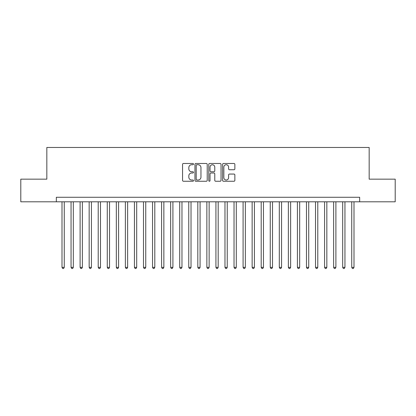 <?xml version="1.0" encoding="UTF-8"?>
<svg xmlns="http://www.w3.org/2000/svg" width="416" height="416" viewBox="0 0 416 416"><rect width="100%" height="100%" fill="white"/><g stroke="black" fill="none" stroke-linecap="round" stroke-linejoin="round"><path stroke-width="0.62" d="M193.513 164.107A0.624 0.624 0 0 0 192.889 163.483L183.451 163.483A0.889 0.889 0 0 0 182.562 164.372L182.562 180.367A0.889 0.889 0 0 0 183.451 181.256L192.889 181.256A0.624 0.624 0 0 0 193.513 180.638A0.624 0.624 0 0 0 192.889 180.014L191.667 180.014A2.844 2.844 0 0 1 188.828 177.169L188.828 175.838A2.844 2.844 0 0 1 191.667 172.994L192.889 172.994A0.624 0.624 0 0 0 193.513 172.37A0.624 0.624 0 0 0 192.889 171.751L191.667 171.751A2.844 2.844 0 0 1 188.828 168.906L188.828 167.57A2.844 2.844 0 0 1 191.667 164.726L192.889 164.726A0.624 0.624 0 0 0 193.513 164.107M233.974 169.749A0.889 0.889 0 0 0 234.863 168.86L234.863 164.372A0.889 0.889 0 0 0 233.974 163.483L223.486 163.483A0.889 0.889 0 0 0 222.596 164.372L222.596 180.367A0.889 0.889 0 0 0 223.486 181.256L233.974 181.256A0.889 0.889 0 0 0 234.863 180.367L234.863 174.949A0.889 0.889 0 0 0 233.974 174.06L229.486 174.06A0.889 0.889 0 0 0 228.597 174.949L228.597 177.637A2.376 2.376 0 0 1 226.221 180.014A2.376 2.376 0 0 1 223.844 177.637L223.844 167.107A2.376 2.376 0 0 1 226.221 164.726A2.376 2.376 0 0 1 228.597 167.107L228.597 168.86A0.889 0.889 0 0 0 229.486 169.749L233.974 169.749M56.337 201.796L20.8 201.796L20.8 179.161L46.831 179.161L46.831 147.472L369.169 147.472L369.169 179.161L395.2 179.161L395.2 201.796L359.663 201.796L359.663 197.272L56.337 197.272L56.337 201.796L359.663 201.796M207.22 164.372A0.889 0.889 0 0 0 206.336 163.483L195.848 163.483A0.889 0.889 0 0 0 194.958 164.372L194.958 180.367A0.889 0.889 0 0 0 195.848 181.256L206.336 181.256A0.889 0.889 0 0 0 207.22 180.367L207.22 164.372M209.664 163.483L220.152 163.483A0.889 0.889 0 0 1 221.042 164.372L221.042 180.367A0.889 0.889 0 0 1 220.152 181.256L215.665 181.256A0.889 0.889 0 0 1 214.776 180.367L214.776 173.883A0.889 0.889 0 0 0 213.886 172.994L210.912 172.994A0.889 0.889 0 0 0 210.023 173.883L210.023 180.638A0.624 0.624 0 0 1 209.399 181.256A0.624 0.624 0 0 1 208.78 180.638L208.78 164.372A0.889 0.889 0 0 1 209.664 163.483M196.825 164.726A0.624 0.624 0 0 0 196.201 165.35L196.201 179.39A0.624 0.624 0 0 0 196.825 180.014L198.115 180.014A2.844 2.844 0 0 0 200.959 177.169L200.959 167.57A2.844 2.844 0 0 0 198.115 164.726L196.825 164.726M214.776 167.149A2.376 2.376 0 0 0 212.399 164.772A2.376 2.376 0 0 0 210.023 167.149L210.023 170.862A0.889 0.889 0 0 0 210.912 171.751L213.886 171.751A0.889 0.889 0 0 0 214.776 170.862L214.776 167.149M62 201.796L62 267.353L64.262 267.353L64.262 201.796M64.262 267.353L63.58 268.528L62.676 268.528L62 267.353M71.053 201.796L71.053 267.353L73.315 267.353L73.315 201.796M73.315 267.353L72.639 268.528L71.729 268.528L71.053 267.353M80.106 201.796L80.106 267.353L82.368 267.353L82.368 201.796M82.368 267.353L81.692 268.528L80.787 268.528L80.106 267.353M89.159 201.796L89.159 267.353L91.426 267.353L91.426 201.796M91.426 267.353L90.745 268.528L89.84 268.528L89.159 267.353M98.218 201.796L98.218 267.353L100.48 267.353L100.48 201.796M100.48 267.353L99.798 268.528L98.894 268.528L98.218 267.353M107.271 201.796L107.271 267.353L109.533 267.353L109.533 201.796M109.533 267.353L108.852 268.528L107.947 268.528L107.271 267.353M116.324 201.796L116.324 267.353L118.586 267.353L118.586 201.796M118.586 267.353L117.91 268.528L117.005 268.528L116.324 267.353M125.377 201.796L125.377 267.353L127.644 267.353L127.644 201.796M127.644 267.353L126.963 268.528L126.058 268.528L125.377 267.353M134.43 201.796L134.43 267.353L136.698 267.353L136.698 201.796M136.698 267.353L136.016 268.528L135.112 268.528L134.43 267.353M143.489 201.796L143.489 267.353L145.751 267.353L145.751 201.796M145.751 267.353L145.07 268.528L144.165 268.528L143.489 267.353M152.542 201.796L152.542 267.353L154.804 267.353L154.804 201.796M154.804 267.353L154.128 268.528L153.223 268.528L152.542 267.353M161.595 201.796L161.595 267.353L163.857 267.353L163.857 201.796M163.857 267.353L163.181 268.528L162.276 268.528L161.595 267.353M170.648 201.796L170.648 267.353L172.916 267.353L172.916 201.796M172.916 267.353L172.234 268.528L171.33 268.528L170.648 267.353M179.707 201.796L179.707 267.353L181.969 267.353L181.969 201.796M181.969 267.353L181.288 268.528L180.383 268.528L179.707 267.353M188.76 201.796L188.76 267.353L191.022 267.353L191.022 201.796M191.022 267.353L190.346 268.528L189.436 268.528L188.76 267.353M197.813 201.796L197.813 267.353L200.075 267.353L200.075 201.796M200.075 267.353L199.399 268.528L198.494 268.528L197.813 267.353M206.866 201.796L206.866 267.353L209.134 267.353L209.134 201.796M209.134 267.353L208.452 268.528L207.548 268.528L206.866 267.353M215.925 201.796L215.925 267.353L218.187 267.353L218.187 201.796M218.187 267.353L217.506 268.528L216.601 268.528L215.925 267.353M224.978 201.796L224.978 267.353L227.24 267.353L227.24 201.796M227.24 267.353L226.564 268.528L225.654 268.528L224.978 267.353M234.031 201.796L234.031 267.353L236.293 267.353L236.293 201.796M236.293 267.353L235.617 268.528L234.712 268.528L234.031 267.353M243.084 201.796L243.084 267.353L245.352 267.353L245.352 201.796M245.352 267.353L244.67 268.528L243.766 268.528L243.084 267.353M252.143 201.796L252.143 267.353L254.405 267.353L254.405 201.796M254.405 267.353L253.724 268.528L252.819 268.528L252.143 267.353M261.196 201.796L261.196 267.353L263.458 267.353L263.458 201.796M263.458 267.353L262.777 268.528L261.872 268.528L261.196 267.353M270.249 201.796L270.249 267.353L272.511 267.353L272.511 201.796M272.511 267.353L271.835 268.528L270.93 268.528L270.249 267.353M279.302 201.796L279.302 267.353L281.57 267.353L281.57 201.796M281.57 267.353L280.888 268.528L279.984 268.528L279.302 267.353M288.356 201.796L288.356 267.353L290.623 267.353L290.623 201.796M290.623 267.353L289.942 268.528L289.037 268.528L288.356 267.353M297.414 201.796L297.414 267.353L299.676 267.353L299.676 201.796M299.676 267.353L298.995 268.528L298.09 268.528L297.414 267.353M306.467 201.796L306.467 267.353L308.729 267.353L308.729 201.796M308.729 267.353L308.053 268.528L307.148 268.528L306.467 267.353M315.52 201.796L315.52 267.353L317.782 267.353L317.782 201.796M317.782 267.353L317.106 268.528L316.202 268.528L315.52 267.353M324.574 201.796L324.574 267.353L326.841 267.353L326.841 201.796M326.841 267.353L326.16 268.528L325.255 268.528L324.574 267.353M333.632 201.796L333.632 267.353L335.894 267.353L335.894 201.796M335.894 267.353L335.213 268.528L334.308 268.528L333.632 267.353M342.685 201.796L342.685 267.353L344.947 267.353L344.947 201.796M344.947 267.353L344.271 268.528L343.361 268.528L342.685 267.353M351.738 201.796L351.738 267.353L354 267.353L354 201.796M354 267.353L353.324 268.528L352.42 268.528L351.738 267.353"/></g></svg>
